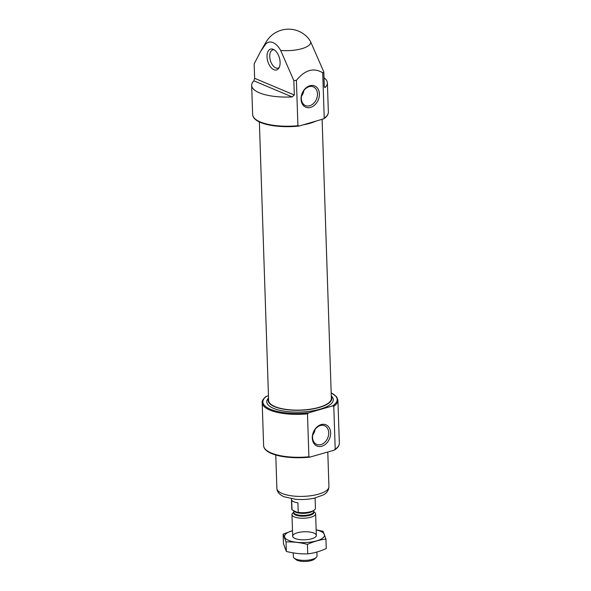 <?xml version="1.0" encoding="UTF-8"?>
<svg xmlns="http://www.w3.org/2000/svg" width="591" height="591" viewBox="0 0 591 591"><rect width="100%" height="100%" fill="white"/><g stroke="black" fill="none" stroke-linecap="round" stroke-linejoin="round"><path stroke-width="0.89" d="M312.713 435.094A10.143 7.661 112.8 0 0 315.106 429.398M320.957 444.602A10.143 7.661 112.8 0 0 328.5 435.412A10.143 7.661 112.8 0 0 324.57 425.727A10.143 7.661 112.8 0 0 313.57 432.102A10.143 7.661 112.8 0 0 316.71 444.417A10.143 7.661 112.8 0 0 320.957 444.602M324.223 118.148A37.883 12.891 -1.9 0 0 328.352 112.024C328.352 114.506 326.808 116.774 323.72 118.835L324.223 118.148L322.716 72.789A37.883 12.891 178.1 0 0 323.824 71.954L310.652 41.813A17.996 10.069 74 0 0 306.862 36.679A26.041 26.041 0 0 0 266.061 42.101A22.554 7.676 -1.9 0 0 265.662 44.133L260.616 51.454L254.152 63.887L254.632 78.322L253.879 80.834A37.883 12.891 -1.9 0 0 251.663 85.392A37.883 12.891 -1.9 0 0 292.161 96.924L294.311 95.003L293.83 80.575A37.883 12.891 178.1 0 0 296.409 80.354C304.941 69.871 313.71 67.344 322.716 72.789M323.824 71.954L324.304 86.382L325.168 87.438A37.883 12.891 -1.9 0 0 327.384 82.88A37.883 12.891 -1.9 0 0 324.016 77.805M324.718 87.549L325.168 87.438L324.429 87.128M323.72 118.835L299.29 125.986L297.916 125.713L296.409 80.354M265.662 44.133A17.996 10.069 -106 0 1 280.666 50.434L293.83 80.575M333.782 406.276L335.208 449.219L333.871 450.276L309.787 457.153C287.787 459.421 264.103 454.967 263.616 445.607A37.883 12.891 -1.9 0 0 308.894 456.777L307.475 413.84L308.805 412.784L332.401 405.995L333.782 406.276A37.883 12.891 -1.9 0 0 337.912 400.151L336.641 396.827L331.174 392.793M310.275 457.057L308.894 456.777M268.454 395.756L266.401 396.347L265.241 397.351M268.55 398.63A31.84 10.837 -1.9 0 0 268.159 400.462A31.84 10.837 -1.9 0 0 274.616 406.697A31.84 10.837 -1.9 0 0 310.29 409.364A31.84 10.837 -1.9 0 0 331.81 398.349A31.84 10.837 -1.9 0 0 331.3 396.546M303.227 124.856A31.84 10.837 -1.9 0 0 315.239 121.406M299.29 125.986L298.81 126.09C276.81 128.358 253.125 123.896 252.63 114.536A37.883 12.891 -1.9 0 0 297.916 125.713M259.368 121.894L268.61 400.447A31.389 10.682 -1.9 0 0 274.97 406.593A31.389 10.682 -1.9 0 0 310.149 409.223A31.389 10.682 -1.9 0 0 331.359 398.364L322.11 119.434M273.234 49.334A10.837 6.058 74 0 1 279.432 57.962A10.837 6.058 74 0 1 278.597 68.46A10.837 6.058 74 0 1 267.745 61.198A10.837 6.058 74 0 1 273.079 49.275A10.837 6.058 74 0 1 273.234 49.334M310.585 107.392A11.517 8.702 112.8 0 0 317.995 88.872A11.517 8.702 112.8 0 0 302.104 93.437A11.517 8.702 112.8 0 0 310.585 107.392M321.829 446.242A11.517 8.702 112.8 0 0 329.231 427.729A11.517 8.702 112.8 0 0 313.341 432.294A11.517 8.702 112.8 0 0 321.829 446.242M279.181 67.492A9.471 5.297 74 0 1 278.073 68.083A9.471 5.297 74 0 1 270.368 60.445A9.471 5.297 74 0 1 272.843 49.873A9.471 5.297 74 0 1 274.098 49.784M301.469 96.237A10.143 7.661 112.8 0 0 303.863 90.541M309.714 105.745A10.143 7.661 112.8 0 0 317.264 96.555A10.143 7.661 112.8 0 0 313.326 86.87A10.143 7.661 112.8 0 0 302.333 93.245A10.143 7.661 112.8 0 0 305.466 105.567A10.143 7.661 112.8 0 0 309.714 105.745M314.685 509.738L314.257 510.144A11.362 3.871 -1.9 0 1 297.524 512.537L292.006 509.774L291.688 500.208A11.835 4.026 178.1 0 0 297.916 502.83L298.233 512.397A11.835 4.026 -1.9 0 0 314.685 509.738A11.835 4.026 -1.9 0 0 315.439 508.253L315.099 497.984M297.524 512.537L298.233 512.397M291.437 498.767L291.777 509.043A11.835 4.026 -1.9 0 0 292.006 509.774M293.771 510.956A10.889 3.709 -1.9 0 0 296.497 512.109M293.232 552.88L293.358 556.729A11.835 4.026 -1.9 0 0 294.207 558.155L295.951 559.581A10.025 3.413 -1.9 0 0 305.362 561.45A10.025 3.413 -1.9 0 0 314.626 558.968L316.266 557.424A11.835 4.026 -1.9 0 0 317.02 555.939L316.894 552.031M294.207 558.155A11.835 4.026 -1.9 0 0 305.325 560.364A11.835 4.026 -1.9 0 0 316.266 557.424M293.771 512.124L292.715 513.121A11.835 4.026 -1.9 0 0 291.961 514.606A11.835 4.026 -1.9 0 0 303.929 518.241A11.835 4.026 -1.9 0 0 315.624 513.815A11.835 4.026 -1.9 0 0 314.774 512.39L313.651 511.466M325.937 539.051L326.254 548.551C320.196 551.329 314.02 553.102 307.741 553.87C300.642 554.085 293.505 553.272 286.34 551.425L283.451 543.654L283.133 534.161L286.022 541.925C293.121 541.711 300.258 542.523 307.423 544.37C313.481 541.592 319.657 539.819 325.937 539.051L323.048 531.287L316.155 529.824M316.155 529.913A20.005 6.811 -1.9 0 1 318.83 540.122A20.005 6.811 -1.9 0 1 288.571 540.373A20.005 6.811 -1.9 0 1 292.493 530.696L283.133 534.161M286.34 551.425L286.022 541.925M307.741 553.87L307.423 544.37M295.079 538.504A11.835 4.026 -1.9 0 0 306.212 539.731A11.835 4.026 -1.9 0 0 315.587 536.887A11.835 4.026 -1.9 0 0 304.372 531.767A11.835 4.026 -1.9 0 0 293.528 537.618A11.835 4.026 -1.9 0 0 295.079 538.504M280.666 50.434A22.554 7.676 -1.9 0 0 301.772 48.698A22.554 7.676 -1.9 0 0 310.652 41.813M335.208 449.219A37.883 12.891 -1.9 0 0 339.337 443.095C339.337 445.57 337.793 447.845 334.698 449.899M263.616 445.607L262.19 402.663A37.883 12.891 -1.9 0 0 307.475 413.84M266.401 396.347A37.167 12.655 -1.9 0 0 271.262 409.593A37.167 12.655 -1.9 0 0 308.805 412.784M332.401 405.995A37.167 12.655 -1.9 0 0 331.182 392.926M268.528 398.038A33.266 11.325 -1.9 0 0 273.53 408.359A33.266 11.325 -1.9 0 0 315.919 410.22A33.266 11.325 -1.9 0 0 331.278 395.955M292.161 96.924L253.879 80.834M294.311 95.003L254.632 78.322M282.158 493.478A26.041 8.865 -1.9 0 0 311.339 495.657A26.041 8.865 -1.9 0 0 328.936 486.644C328.744 490.294 326.875 493.057 323.321 494.933L314.493 498.124C308.339 499.454 301.964 499.838 295.374 499.277L284.094 496.758C279.477 494.756 277.068 491.963 276.876 488.373A26.041 8.865 -1.9 0 0 282.158 493.478M293.779 512.212A10.224 3.48 -1.9 0 0 303.855 516.165A10.224 3.48 -1.9 0 0 313.651 511.555M293.734 510.942L293.786 512.39A9.944 3.383 -1.9 0 0 303.833 515.441A9.944 3.383 -1.9 0 0 313.658 511.732L313.622 510.631M294.052 511.141A9.944 3.383 -1.9 0 0 302.688 513.38A9.944 3.383 -1.9 0 0 312.58 511.208M328.352 112.024L327.384 82.88M252.63 114.536L251.663 85.392M266.061 42.101L260.616 51.454M339.337 443.095L337.912 400.151M262.19 402.663C261.769 401.296 262.914 399.317 265.618 396.738M328.936 486.644L327.783 452.026M276.876 488.373L275.768 454.981M316.34 535.402L315.624 513.815M292.678 536.185L291.961 514.606"/></g></svg>
